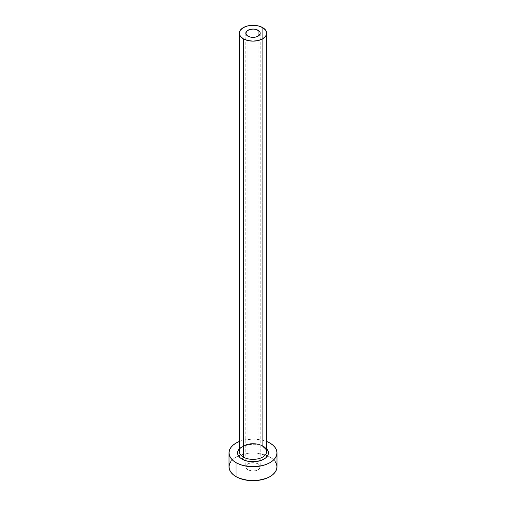 <?xml version="1.0" encoding="UTF-8"?>
<svg xmlns="http://www.w3.org/2000/svg" width="506" height="506" viewBox="0 0 506 506"><rect width="100%" height="100%" fill="white"/><g stroke="black" fill="none" stroke-linecap="round" stroke-linejoin="round"><path stroke-width="0.38" stroke-dasharray="2.53 1.9" d="M247.915 469.789L247.915 36.147L247.915 469.789L246.352 468.442L245.802 466.855A7.198 4.156 0 0 0 247.915 469.789A7.198 4.156 0 0 0 255.751 470.688A7.198 4.156 0 0 0 260.198 466.855L258.983 469.163L255.751 470.688L251.596 470.928L247.915 469.789M258.085 463.913A7.198 4.156 0 0 0 250.249 463.015A7.198 4.156 0 0 0 245.802 466.855L246.352 465.261L247.915 463.913L250.249 463.015L253 462.699L255.751 463.015L258.085 463.913L259.648 465.261L260.198 466.855A7.198 4.156 0 0 0 258.085 463.913L258.085 36.147L258.085 463.913M263.904 446.57L258.901 444.641L256.011 444.135L249.989 444.135L244.436 445.463L242.096 446.57L239.294 448.784A15.42 8.899 180 0 1 263.904 446.57L266.706 448.784M266.706 451.466A13.706 7.913 0 0 0 262.69 445.868A13.706 7.913 0 0 0 248.617 443.964A13.706 7.913 0 0 0 239.42 450.403M262.69 445.868L262.69 27.615L262.69 445.868A13.706 7.913 0 0 0 247.757 444.154A13.706 7.913 0 0 0 239.294 451.466C237.94 446.115 255.094 441.232 263.044 446.653M276.984 466.855A23.984 13.845 0 0 0 269.957 457.063L269.957 443.073L269.957 457.063A23.984 13.845 0 0 0 267.535 455.836A23.984 13.845 0 0 0 238.465 455.836A23.984 13.845 0 0 0 229.016 466.855M239.294 441.498A23.984 13.845 180 0 1 266.706 441.498L262.178 440.068L253 439.018L243.822 440.068L239.294 441.498M275.156 461.554L272.943 459.157L269.957 457.063L266.327 455.337L257.68 453.268L253 453.003L248.32 453.268L239.673 455.337L236.043 457.063L233.057 459.157L230.844 461.554M245.802 33.213L245.802 466.855M260.198 33.213L260.198 466.855"/><path stroke-width="0.76" d="M247.915 36.147A7.198 4.156 180 0 1 245.802 33.213A7.198 4.156 180 0 1 250.249 29.373A7.198 4.156 180 0 1 258.085 30.278L258.085 36.147L255.751 37.052L250.249 37.052L247.017 35.521L245.941 34.022L246.352 31.625L249.003 29.759L253 29.057L255.751 29.373L258.983 30.904L260.059 32.403L260.059 34.022L258.085 36.147L258.085 30.278A7.198 4.156 180 0 1 260.198 33.213A7.198 4.156 180 0 1 255.751 37.052A7.198 4.156 180 0 1 247.915 36.147M239.42 450.403A13.706 7.913 0 0 0 243.31 457.063A1.714 0.987 -60 0 1 242.096 459.157A15.42 8.899 180 0 1 239.294 448.784L237.877 451.124L237.877 454.603L240.179 457.81L242.096 459.157A1.714 0.987 120 0 0 243.31 457.063A13.706 7.913 0 0 0 258.243 458.778A13.706 7.913 0 0 0 266.706 451.466L266.706 33.213A13.706 7.913 180 0 1 258.243 40.524A13.706 7.913 180 0 1 243.31 38.81L243.31 457.063L243.31 38.81A13.706 7.913 180 0 1 239.294 33.213A13.706 7.913 180 0 1 247.757 25.901A13.706 7.913 180 0 1 262.69 27.615A13.706 7.913 180 0 1 266.706 33.213L265.663 30.183L262.69 27.615L258.243 25.901L253 25.3L247.757 25.901L243.31 27.615L240.337 30.183L239.294 33.213L240.337 36.242L243.31 38.81L247.757 40.524L253 41.125L258.243 40.524L262.69 38.81L265.663 36.242L266.706 33.213M266.706 441.498A23.984 13.845 180 0 1 269.957 443.073A23.984 13.845 180 0 1 276.984 452.864A23.984 13.845 180 0 1 262.178 465.659A23.984 13.845 180 0 1 236.043 462.655L236.043 476.646A23.984 13.845 0 0 0 262.178 479.644A23.984 13.845 0 0 0 276.984 466.855L276.523 464.154L275.156 461.554M230.844 461.554L229.477 464.154L229.016 466.855A23.984 13.845 0 0 0 236.043 476.646L236.043 462.655A23.984 13.845 180 0 1 229.016 452.864A23.984 13.845 180 0 1 239.294 441.498M239.673 441.352L236.043 443.073L233.057 445.172L230.844 447.563L229.477 450.163L229.016 452.864L229.477 455.564L230.844 458.164L233.057 460.555L236.043 462.655L239.673 464.375L243.822 465.659L253 466.709L262.178 465.659L266.327 464.375L269.957 462.655L272.943 460.555L275.156 458.164L276.523 455.564L276.984 452.864L276.523 450.163L275.156 447.563L272.943 445.172L269.957 443.073L266.327 441.352M266.706 448.784L268.123 451.124L268.123 454.603L265.821 457.81L261.564 460.264L256.011 461.592L249.989 461.592L247.099 461.086L242.096 459.157A15.42 8.899 180 0 0 262.089 460.055A15.42 8.899 180 0 0 266.706 448.784M229.016 452.864L229.016 466.855L229.477 469.555L230.844 472.149L233.057 474.546L236.043 476.646L239.673 478.366L248.32 480.434L253 480.7L257.68 480.434L266.327 478.366L269.957 476.646L272.943 474.546L275.156 472.149L276.523 469.555L276.984 466.855L276.984 452.864M239.294 33.213L239.294 451.466A13.706 7.913 0 0 0 243.31 457.063A13.706 7.913 0 0 0 257.383 458.961A13.706 7.913 0 0 0 266.58 452.528A13.706 7.913 0 0 0 262.69 445.868M266.706 451.466C267.446 450.935 266.226 449.334 263.044 446.653"/></g></svg>
